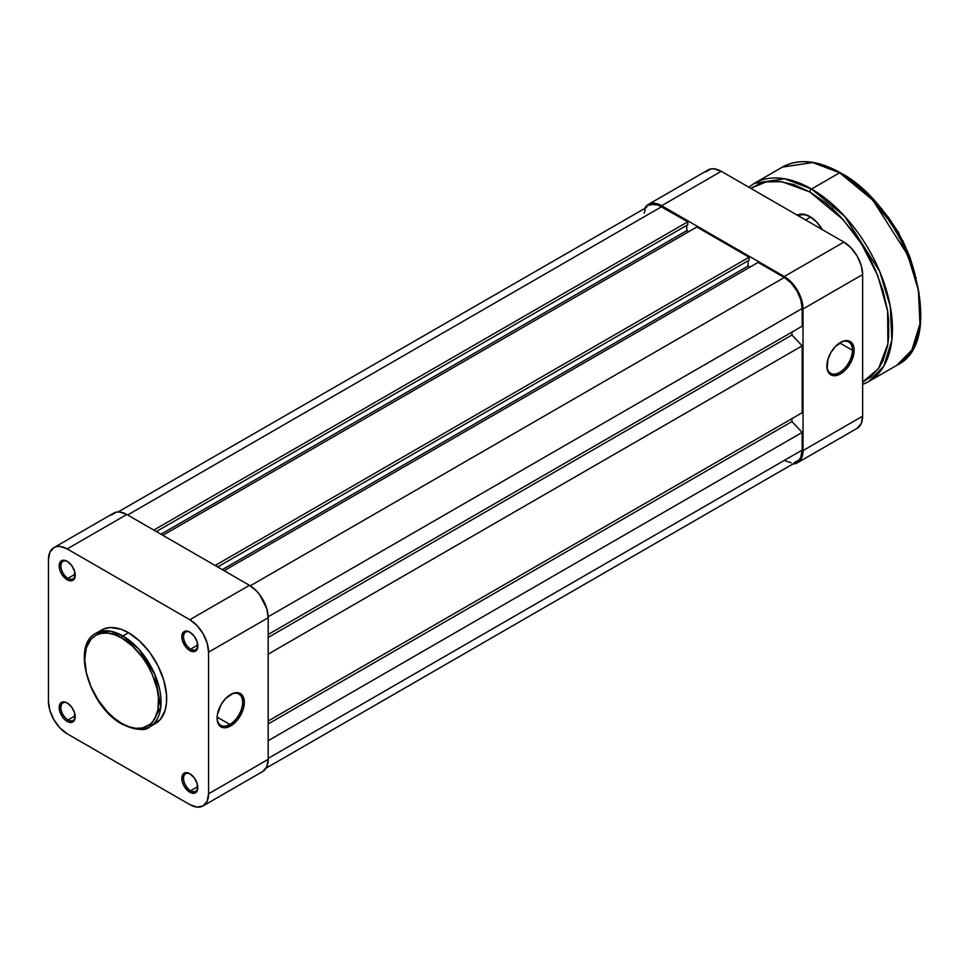 <?xml version="1.0" encoding="UTF-8"?>
<svg xmlns="http://www.w3.org/2000/svg" width="969" height="969" viewBox="0 0 969 969"><rect width="100%" height="100%" fill="white"/><g stroke="black" fill="none" stroke-linecap="round" stroke-linejoin="round"><path stroke-width="1.45" d="M229.859 724.461A18.072 10.429 120 0 0 242.625 702.573A18.072 10.429 120 0 0 230.271 694.725A18.072 10.429 -60 0 1 238.883 694.058A18.072 10.429 -60 0 1 241.656 708.533A18.072 10.429 -60 0 1 229.859 724.461L217.104 717.096L229.859 724.461A18.072 10.429 -60 0 1 220.823 725.357A18.072 10.429 -60 0 1 217.08 717.557A18.072 10.429 120 0 0 229.859 724.461L230.707 725.938L229.859 724.461M230.707 694.47A19.271 11.131 -60 0 1 244.333 702.331A19.271 11.131 -60 0 1 230.707 725.938L238.277 718.913L243.292 708.957L244.333 702.331L243.292 696.905L240.336 693.513L238.277 692.75L233.359 693.235L225.486 698.673L221.065 704.633L217.335 714.843L217.335 720.984L219.369 725.478L223.136 727.658L230.707 725.938A19.271 11.131 -60 0 1 217.08 718.065A19.271 11.131 -60 0 1 230.707 694.47L229.859 694.955M190.263 632.382A10.114 5.838 -120 0 0 183.529 636.984A10.114 5.838 -120 0 0 190.675 649.133L189.827 650.599A11.325 6.541 60 0 1 181.821 636.742A11.325 6.541 60 0 1 189.827 632.115L186.763 631.049L183.165 632.382L181.821 636.742L182.426 640.63L185.382 646.48L188.265 649.521L191.39 651.325L194.272 651.616L197.228 649.169L197.228 642.096L194.272 636.245L189.827 632.115A11.325 6.541 60 0 1 197.833 645.984A11.325 6.541 60 0 1 189.827 650.599L190.675 649.133A10.114 5.838 60 0 1 184.074 640.218A10.114 5.838 60 0 1 185.624 632.103A10.114 5.838 60 0 1 190.263 632.382M190.263 774.001A10.114 5.838 -120 0 0 183.529 778.591A10.114 5.838 -120 0 0 190.675 790.74L189.827 792.218A11.325 6.541 60 0 1 181.821 778.349A11.325 6.541 60 0 1 189.827 773.722L185.382 772.717L183.165 773.989L181.821 778.349L182.426 782.237L184.171 786.247L188.265 791.14L191.39 792.945L194.272 793.223L197.228 790.777L197.228 783.703L194.272 777.853L189.827 773.722A11.325 6.541 60 0 1 189.827 773.734A11.325 6.541 60 0 1 197.833 787.591A11.325 6.541 60 0 1 189.827 792.218L190.675 790.74A10.114 5.838 60 0 1 184.074 781.826A10.114 5.838 60 0 1 185.624 773.722A10.114 5.838 60 0 1 190.263 774.001M67.624 703.191A10.114 5.838 -120 0 0 60.89 707.782A10.114 5.838 -120 0 0 68.036 719.931L67.188 721.408A11.325 6.541 60 0 1 59.182 707.54A11.325 6.541 60 0 1 67.188 702.925L64.124 701.859L60.526 703.191L59.182 707.54L59.787 711.44L62.743 717.29L65.626 720.33L68.751 722.135L71.633 722.426L74.589 719.979L74.589 712.905L71.633 707.055L67.188 702.925A11.325 6.541 60 0 1 75.194 716.794A11.325 6.541 60 0 1 67.188 721.408L68.036 719.931A10.114 5.838 60 0 1 61.435 711.016A10.114 5.838 60 0 1 62.985 702.913A10.114 5.838 60 0 1 67.624 703.191M67.624 561.572A10.114 5.838 -120 0 0 60.89 566.175A10.114 5.838 -120 0 0 68.036 578.323L67.188 579.801A11.325 6.541 60 0 1 59.182 565.932A11.325 6.541 60 0 1 67.188 561.305L62.743 560.3L60.526 561.572L59.182 565.932L59.787 569.82L61.531 573.83L65.626 578.723L68.751 580.528L71.633 580.806L74.589 578.36L74.589 571.286L71.633 565.436L67.188 561.305A11.325 6.541 60 0 1 75.194 575.174A11.325 6.541 60 0 1 67.188 579.801L68.036 578.323A10.114 5.838 60 0 1 61.435 569.409A10.114 5.838 60 0 1 62.985 561.305A10.114 5.838 60 0 1 67.624 561.572M75.146 574.217L68.036 578.323L75.146 574.217M75.146 715.825L68.036 719.931L75.146 715.825M197.785 786.634L190.675 790.74L197.785 786.634M197.785 645.027L190.675 649.133L197.785 645.027M121.694 638.014C132.499 642.544 158.153 670.16 158.65 702.04C158.153 733.339 132.499 731.341 121.694 723.383A1.684 0.969 120 0 0 122.046 724.146A1.684 0.969 -60 0 1 121.694 723.383L114.487 718.392L107.547 711.961L98.244 700.151L90.965 686.67L86.326 672.668L84.727 659.356L86.326 647.886L90.965 639.237L95.556 635.434L101.164 633.351L107.547 633.096L114.487 634.671L121.694 638.014L132.426 646.044L142.225 657.067L147.833 665.606L152.424 674.727L157.063 688.729L158.48 697.753L157.947 709.95L154.289 719.64L150.268 724.267L142.225 728.046L135.842 728.3L128.901 726.726L121.694 723.383C110.878 718.853 85.236 691.236 84.727 659.356C85.236 628.057 110.878 630.056 121.694 638.014A1.684 0.969 -60 0 1 122.881 635.955A1.684 0.969 120 0 0 121.694 638.014M149.868 726.738L160.757 707.2L155.016 674.787L138.555 648.879L122.881 635.955A53.961 31.153 60 0 1 158.141 683.496A53.961 31.153 60 0 1 149.868 726.738A53.961 31.153 60 0 1 122.881 724.061A1.684 0.969 -60 0 1 122.046 724.146C136.459 730.299 145.738 731.159 149.868 726.738L155.488 723.492A53.961 31.153 -120 0 0 163.761 680.25A53.961 31.153 -120 0 0 128.502 632.709L122.881 635.955L128.502 632.709L121.064 629.256L110.514 627.524L104.301 628.736L99.008 631.788M262.696 771.506A26.502 15.298 -120 0 0 268.183 759.369L208.565 793.793L208.565 652.173L268.183 617.762L268.183 759.369L208.565 793.793A26.502 15.298 60 0 1 203.078 805.917L196.998 807.104L189.827 804.609L67.188 733.799L60.017 728.022L53.937 719.822L49.879 710.459L48.45 701.35L48.45 559.743L49.879 552.282L53.937 547.606L56.771 546.552L60.017 546.431L67.188 548.914L189.827 619.724L196.998 625.514L203.078 633.714L207.136 643.077L208.565 652.173L208.565 793.793L207.136 801.242L203.078 805.917L262.696 771.506L266.754 766.83L268.183 759.369L268.183 617.762L266.754 608.653L259.849 594.966L256.615 591.09L249.445 585.3L126.806 514.503L119.635 512.007L116.389 512.141L111.229 515.12M152.714 724.8L160.236 719.555L165.021 710.628L166.474 703.009L166.474 694.373L163.761 680.25L157.995 665.848L149.698 652.367L139.584 640.994L128.502 632.709A53.961 31.153 -120 0 0 101.527 630.032L95.907 633.278A53.961 31.153 60 0 1 122.881 635.955L110.163 631.134L95.907 633.278C70.773 645.499 89.645 707.249 122.046 724.146M249.445 585.3L126.806 514.503L67.188 548.914L189.827 619.724L249.445 585.3L189.827 619.724A26.502 15.298 60 0 1 208.565 652.173L268.183 617.762A26.502 15.298 -120 0 0 249.445 585.3M53.937 547.606L113.555 513.195A26.502 15.298 -120 0 1 126.806 514.503L67.188 548.914A26.502 15.298 60 0 0 53.937 547.606A26.502 15.298 60 0 0 48.45 559.743L48.45 701.35A26.502 15.298 60 0 0 67.188 733.799L189.827 804.609A26.502 15.298 60 0 0 203.078 805.917M197.821 645.475A10.114 5.838 60 0 1 195.738 649.63A10.114 5.838 60 0 1 190.675 649.133A10.114 5.838 -120 0 0 197.821 645.475M197.821 787.082A10.114 5.838 60 0 1 195.738 791.237A10.114 5.838 60 0 1 190.675 790.74A10.114 5.838 -120 0 0 197.821 787.082M75.182 716.273A10.114 5.838 60 0 1 73.099 720.439A10.114 5.838 60 0 1 68.036 719.931A10.114 5.838 -120 0 0 75.182 716.273M75.182 574.665A10.114 5.838 60 0 1 73.099 578.82A10.114 5.838 60 0 1 68.036 578.323A10.114 5.838 -120 0 0 75.182 574.665M661.645 206.7A25.291 14.608 -120 0 0 649 205.44L651.713 204.435L658.157 205.077L687.796 221.792L153.805 530.091L687.796 221.792L687.796 224.747L156.36 531.557L687.796 224.747L687.796 221.792L661.645 206.7L127.654 514.987L661.645 206.7M686.767 225.329L686.767 230.646L160.951 534.222L686.767 230.646L688.644 231.724L686.767 230.646L686.767 225.329M162.828 535.3L696.82 227L749.11 257.197L215.118 565.496L749.11 257.197L749.11 260.14L217.674 566.962L749.11 260.14L749.11 257.197L696.82 227L162.828 535.3M748.092 260.734L748.092 266.039L222.276 569.627L748.092 266.039L749.958 267.129L748.092 266.039L748.092 260.734M224.142 570.705L758.133 262.405L784.284 277.497L250.281 585.809L784.284 277.497L791.128 283.021L796.93 290.845L800.806 299.784L802.175 308.481A25.291 14.608 -120 0 0 784.284 277.497L758.133 262.405L224.142 570.705M268.159 616.781L802.175 308.481L268.159 616.781M268.183 634.477L802.175 326.178L802.175 308.481L802.175 326.178L268.183 634.477M791.952 332.076L791.952 335.032L268.183 637.432L791.952 335.032L802.175 345.848L268.183 654.148L802.175 345.848L802.175 412.721L802.175 345.848L791.952 335.032L791.952 332.076M268.183 721.021L802.175 412.721L268.183 721.021M268.183 723.964L791.952 421.576L791.952 418.62L791.952 421.576L802.175 432.392L268.183 740.691L802.175 432.392L802.175 450.088L802.175 432.392L791.952 421.576L268.183 723.964M268.183 758.388L802.175 450.088L268.183 758.388M266.039 768.175L796.93 461.668A25.291 14.608 -120 0 0 802.175 450.088L800.806 457.211L799.159 459.827L794.217 462.673M644.106 213.192L645.124 209.91M646.771 207.293L118.109 511.947M791.128 462.794L784.284 460.42M852.417 350.269A18.072 10.429 120 0 0 840.062 342.663A18.072 10.429 -60 0 1 848.674 342.009A18.072 10.429 -60 0 1 852.417 350.269L839.663 342.917L852.417 350.269A18.072 10.429 -60 0 1 844.532 368.45A18.072 10.429 -60 0 1 830.615 373.295A18.072 10.429 -60 0 1 826.872 365.507A18.072 10.429 120 0 0 839.857 372.278A18.072 10.429 120 0 0 852.417 350.269L854.125 350.269L852.417 350.269M826.872 366.003A19.271 11.131 -60 0 1 840.498 342.408A19.271 11.131 -60 0 1 854.125 350.269L853.859 347.35L851.824 342.856L848.069 340.688L843.151 341.173L835.278 346.611L830.857 352.583L827.901 359.39L827.126 368.923L829.161 373.428L830.857 374.833L835.278 375.693L840.498 373.877L845.707 369.673L851.824 360.347L854.125 350.269A19.271 11.131 -60 0 1 840.498 373.877A19.271 11.131 -60 0 1 826.872 366.003M648.394 204.398A26.502 15.298 60 0 1 661.645 205.707L721.263 171.295L661.645 205.707L784.284 276.516L843.902 242.093L721.263 171.295A26.502 15.298 -120 0 0 708.012 169.987L648.394 204.398A26.502 15.298 60 0 0 645.051 207.717L648.394 204.398L651.241 203.345L654.475 203.224L661.645 205.707L784.284 276.516L791.455 282.306L797.535 290.506L801.593 299.869L803.022 308.966L862.64 274.554L862.64 416.161A26.502 15.298 -120 0 1 857.153 428.298L861.211 423.623L862.64 416.161L862.64 274.554L861.211 265.445L857.153 256.082L851.073 247.882L843.902 242.093L721.263 171.295L714.092 168.8L710.846 168.933L705.686 171.913M803.022 308.966L803.022 450.585L801.593 458.034L799.861 460.784L797.535 462.71L792.981 463.945A26.502 15.298 60 0 0 797.535 462.71A26.502 15.298 60 0 0 803.022 450.585L803.022 308.966L862.64 274.554A26.502 15.298 -120 0 0 843.902 242.093L784.284 276.516A26.502 15.298 60 0 1 803.022 308.966M862.64 416.161L803.022 450.585L862.64 416.161M810.665 217.032L805.578 219.975L810.665 217.032M873.251 199.905L896.046 229.132L913.852 270.23A96.355 55.633 -120 0 0 873.251 199.905M840.498 173.257A1.199 0.69 120 0 0 839.639 172.773L872.863 200.183L907.771 255.126L918.394 290.252L919.956 323.852L911.914 349.918L896.858 365.289A114.427 66.062 -120 0 0 914.397 273.597A114.427 66.062 -120 0 0 839.639 172.773L811.537 188.991A2.41 1.393 120 0 0 809.83 191.947L843.187 219.709L861.647 244.14L877.793 275.668L887.604 311.001L887.895 343.983L878.544 368.559L862.64 382.052L871.058 376.771L879.682 366.839L883.013 360.65L887.519 346.09L888.658 337.878L888.658 319.952L887.519 310.407L883.013 290.652L875.685 270.617L871.058 260.734L860.084 241.717L853.834 232.766L840.147 216.402L832.831 209.159L825.285 202.618L809.83 191.947A2.41 1.393 -60 0 1 811.537 188.991A114.427 66.062 60 0 1 886.284 289.828A114.427 66.062 60 0 1 868.745 381.507L883.813 366.149L891.855 340.083L890.293 306.483L879.658 271.344L844.75 216.414L811.537 188.991L839.639 172.773A114.427 66.062 -120 0 0 782.431 167.104L812.676 162.538L839.639 172.773A1.199 0.69 -60 0 1 840.498 173.257M810.266 216.79A24.092 13.905 -120 0 0 798.517 215.905L798.638 215.833A24.092 13.905 60 0 1 810.266 216.79M797.317 215.203A25.291 14.608 60 0 1 809.83 216.535L802.986 214.149L797.184 215.275M862.64 384.378L868.745 381.507A114.427 66.062 60 0 1 862.64 384.354M750.793 188.349L759.587 183.698L765.825 181.954L779.524 181.409L794.386 184.776L809.83 191.947L781.826 181.688L766.031 181.918L750.793 188.349M822.475 229.883L816.673 222.058L809.83 216.535A25.291 14.608 60 0 1 822.354 229.653M748.783 187.187L754.33 183.323A114.427 66.062 60 0 1 811.537 188.991L784.563 178.768L754.33 183.323L782.431 167.104C798.71 158.31 817.981 160.188 840.244 172.712C909.322 208.444 949.051 340.822 896.858 365.289L868.745 381.507M920.55 311.921L919.012 293.001L914.457 273.028L911.102 262.89L902.381 242.783M897.1 233.02L884.976 214.512M878.229 205.961L863.73 190.663L848.335 178.235M915.099 274.421L910.048 257.439L902.72 240.542M898.287 232.33L888.088 216.79M882.432 209.595L870.247 196.731M832.504 208.383L831.354 207.802M857.153 428.298L797.535 462.71M867.376 193.788L898.481 232.221L916.214 278.382"/></g></svg>
